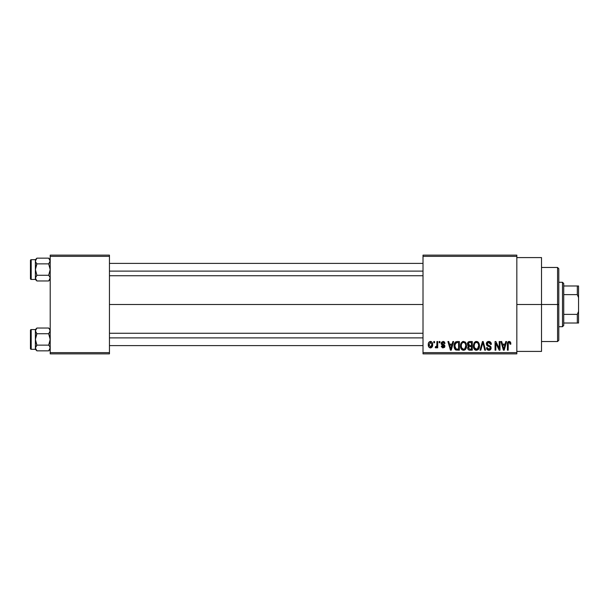 <?xml version="1.0" encoding="UTF-8"?>
<svg xmlns="http://www.w3.org/2000/svg" width="609" height="609" viewBox="0 0 609 609"><rect width="100%" height="100%" fill="white"/><g stroke="black" fill="none" stroke-linecap="round" stroke-linejoin="round"><path stroke-width="0.91" d="M516.828 304.5L541.515 304.5L541.515 257.592L541.515 304.5L516.828 304.5M109.453 304.5L423.011 304.5L109.453 304.5M423.011 255.125L516.828 255.125L423.011 255.125L423.011 256.359L516.828 256.359L516.828 352.641L423.011 352.641L423.011 255.125M423.011 353.875L516.828 353.875L516.828 255.125L516.828 256.359L423.011 256.359L423.011 352.641L516.828 352.641L516.828 353.875L423.011 353.875L423.011 352.641L423.011 353.875M433.783 341.535L433.783 342.768L434.567 342.768L434.567 341.535L433.783 341.535L434.567 341.535L433.783 341.535L433.783 342.768L434.567 342.768L434.567 341.535L434.567 342.768L433.783 342.768L433.783 341.535M439.165 341.535L439.165 342.768L439.957 342.768L439.957 341.535L439.165 341.535L439.957 341.535L439.165 341.535L439.165 342.768L439.957 342.768L439.957 341.535L439.957 342.768L439.165 342.768L439.165 341.535M452.822 341.535L452.144 344.115L449.427 344.115L448.742 341.535L447.919 341.535L450.432 350.175L451.254 350.175L453.644 341.535L452.822 341.535L453.644 341.535L452.822 341.535L452.144 344.115L449.427 344.115L448.742 341.535L447.919 341.535L450.432 350.175L451.254 350.175L453.644 341.535L451.254 350.175L450.432 350.175L447.919 341.535L448.742 341.535M465.778 342.776L463.518 341.421L461.272 342.745L460.488 345.843C460.358 348.241 461.363 349.718 463.518 350.289C465.71 349.703 466.722 348.188 466.547 345.737L465.36 342.228L462.848 341.504L460.899 343.461L460.632 347.336L462.429 350.038L463.898 350.259L465.246 349.604L466.524 346.506L465.908 342.996M478.682 342.776L477.433 341.626L475.751 341.504L474.175 342.745L473.437 345.037L473.536 347.336L474.533 349.429L476.048 350.259L477.852 349.84L478.849 348.698L479.428 346.506L478.682 342.776L476.428 341.421L474.175 342.745L473.399 345.843C473.262 348.241 474.266 349.718 476.421 350.289C478.613 349.703 479.626 348.188 479.458 345.737L478.682 342.776M488.753 341.421L486.964 342.121L486.302 343.925L486.972 345.638L490.215 347.206L490.146 348.66L489.156 349.262L487.908 348.995L487.314 347.594L486.53 347.709L487.139 349.536L488.89 350.289L490.808 349.239L490.999 347.069L490.237 346.049L487.451 344.861L487.192 343.309L489.065 342.464L490.062 343.019L490.565 344.45L491.349 344.336L490.694 342.281L488.753 341.421C487.208 341.527 486.393 342.365 486.302 343.925L487.497 345.981L490.093 347.008L490.344 347.891L488.867 349.277L487.314 347.594L486.53 347.709C486.576 349.277 487.367 350.137 488.89 350.289C490.329 350.167 491.067 349.376 491.128 347.922L487.086 343.91L488.677 342.433L490.565 344.45L491.349 344.336C491.318 342.578 490.451 341.603 488.753 341.421M505.79 341.535L505.112 344.115L502.395 344.115L501.717 341.535L500.895 341.535L503.399 350.175L504.222 350.175L506.612 341.535L505.79 341.535L506.612 341.535L505.79 341.535L505.112 344.115L502.395 344.115L501.717 341.535L500.895 341.535L503.399 350.175L504.222 350.175L506.612 341.535L504.222 350.175L503.399 350.175L500.895 341.535L501.717 341.535M510.882 344.115L510.091 344.23L510.882 344.115L509.878 341.565L508.477 341.558L507.678 342.418L507.404 350.175L508.188 350.175L508.294 343.08L509.421 342.479L510.091 344.23L510.882 344.115L510.487 342.151M499.205 341.535L499.205 348.447L495.901 341.535L495.056 341.535L495.056 350.175L495.84 350.175L495.84 343.248L499.152 350.175L499.997 350.175L499.997 341.535L499.205 341.535L499.997 341.535L499.205 341.535L499.205 348.447L495.901 341.535L495.056 341.535L495.056 350.175L495.84 350.175L495.84 343.248L499.152 350.175L499.997 350.175L499.997 341.535L499.997 350.175L499.152 350.175M482.876 342.547L480.805 350.175L479.983 350.175L482.45 341.535L479.983 350.175L480.805 350.175L482.876 342.547L484.734 350.175L485.548 350.175L483.219 341.535L482.45 341.535L483.219 341.535L482.45 341.535L479.983 350.175L480.805 350.175L482.876 342.547L484.734 350.175L485.548 350.175L483.219 341.535L485.548 350.175L484.734 350.175L483.028 343.225M469.341 341.558L468.039 342.205L467.476 343.575L467.674 345.295L468.519 346.194L467.781 347.237L467.819 348.858L468.976 350.061L472.272 350.175L472.272 341.535L469.844 341.535C468.26 341.603 467.461 342.448 467.446 344.07L468.519 346.194L467.674 348.005C467.742 349.399 468.466 350.122 469.836 350.175L472.272 350.175L472.272 341.535L472.272 350.175L469.836 350.175M457.07 341.535L455.623 341.87L454.664 342.989L454.291 347.762L455.654 349.893L459.369 350.175L459.369 341.535L457.07 341.535C454.877 341.992 453.888 343.446 454.093 345.904C453.941 347.678 454.55 349.048 455.928 350.015L459.369 350.175L459.369 341.535L459.369 350.175M443.086 341.421L441.456 342.319L441.281 344.169L443.854 345.745L444.083 346.445L443.093 347.031L442.088 346.026L441.358 346.491L442.416 347.815L444.41 347.442L444.882 346.315L444.57 345.082L441.974 343.293L443.032 342.319L444.22 343.552L445.004 343.438L444.463 342.007L443.086 341.421L441.19 343.453L444.106 346.27L443.093 347.031L442.088 346.026L441.304 346.133L443.124 347.929L444.89 346.14L441.974 343.293L443.032 342.319L444.22 343.552L445.004 343.438L443.086 341.421L441.198 343.255M436.927 341.535L436.775 346.072L436.265 346.757L435.465 346.696L435.237 347.594L436.181 347.899L436.927 346.818L436.927 347.815L437.711 347.815L437.711 341.535L436.927 341.535L437.711 341.535L436.927 341.535L436.775 346.072L435.465 346.696L435.237 347.594L435.991 347.929L436.927 346.818L436.927 347.815L437.711 347.815L437.711 341.535L437.711 347.815L436.927 347.815M432.23 342.555L432.656 344.679C432.786 342.905 432.063 341.824 430.472 341.421L428.698 342.57L428.279 344.74L428.873 347.061L430.335 347.922L431.918 347.259L432.656 344.953L432.23 342.547L430.609 341.428M50.204 353.875L109.453 353.875L109.453 352.641L50.204 352.641L50.204 256.359L109.453 256.359L109.453 352.641L109.453 255.125L50.204 255.125L109.453 255.125L109.453 256.359L50.204 256.359L50.204 255.125L50.204 352.641L109.453 352.641L109.453 353.875L50.204 353.875L50.204 352.641L50.204 353.875M541.515 351.408L541.515 304.5L541.515 351.408L516.828 351.408M510.548 342.266L510.791 343.034M509.284 342.441L510.053 343.659M508.408 342.837L508.987 342.448M508.188 343.956L508.241 343.369M508.188 350.175L507.404 350.175L508.188 350.175L508.188 344.245M507.404 344.306L507.404 350.175L507.404 344.306C507.206 342.738 507.799 341.771 509.177 341.421L510.411 342.03L509.177 341.421L508.081 341.824M507.404 344.07L507.449 343.354M507.533 342.875L507.678 342.41M503.635 348.767L502.661 345.128L504.846 345.128L503.75 349.277L503.308 347.495L503.696 349.018M503.43 347.945L502.661 345.128L504.846 345.128L503.75 349.277M495.84 350.175L495.056 350.175L495.056 341.535L495.901 341.535M490.626 342.205L490.923 342.616M491.197 343.248L491.303 343.72M491.349 344.336L490.519 344.07L490.565 344.45M490.519 344.062L489.758 342.753M489.057 342.464L488.372 342.448M487.543 342.806L487.124 344.252M487.124 344.26L487.337 344.732M488.38 345.333L489.05 345.547M490.808 346.673L491.006 347.107M491.098 348.378L490.991 348.82M490.983 348.85L490.534 349.612M490.451 349.703L490.055 350.008M487.923 350.106L487.497 349.87M486.682 348.683L486.568 348.203M486.53 347.709L487.352 347.914M488.555 349.254L489.255 349.246M489.803 349.026L490.321 348.173M490.329 348.089L489.826 346.795M490.161 347.107L490.344 347.891L490.093 347.008L488.342 346.285M490.093 347.008L488.86 346.43M486.309 343.682L487.36 345.912M486.675 342.517L487.725 341.603M486.964 342.121L488.258 341.459M489.826 341.626L489.301 341.466M490.062 343.019L490.428 343.689M479.009 343.4L479.275 344.169M479.382 344.702L479.458 345.737M479.45 346.133L479.329 347.259M479.184 347.876L479.047 348.279M478.415 349.33L477.905 349.81M478.149 349.604L476.421 350.289M476.048 350.259L475.56 350.137M475.34 350.038L474.761 349.657M474.282 349.124L474.008 348.691M475.119 341.778L476.086 341.443M477.738 341.786L478.271 342.235M476.261 349.269L474.814 348.394L476.71 349.254L474.518 347.823L474.183 345.874C474.038 344.032 474.792 342.882 476.428 342.433L476.428 342.433C478.035 342.852 478.781 343.948 478.674 345.729C478.849 347.632 478.095 348.812 476.413 349.277L476.101 349.246M477.783 343.019L476.428 342.433L477.525 342.791M477.525 348.927L478.674 345.729L478.263 348.028L476.565 349.269M475.599 342.623L476.291 342.441M474.441 344.047L474.183 345.874L474.617 343.643M478.674 345.729L478.651 345.174L478.674 345.729M478.202 343.575L478.651 345.174M469.402 350.152L468.976 350.061M467.994 346.772L467.773 347.275M468.009 345.813L467.682 345.303M467.476 343.575L467.583 343.088M467.819 348.858L468.001 349.246M468.268 343.636L469.006 342.654L468.26 344.389L469.006 342.654L471.488 342.547L471.488 345.577L469.935 345.577L468.268 343.636M469.805 349.163L468.458 347.861L469.189 346.666L471.488 346.582L471.488 349.163L469.767 349.155M469.189 346.666L470.011 346.582L469.189 346.666L468.481 348.165L469.014 346.742M468.694 345.25L469.28 345.524L468.26 344.389M470.011 346.582L471.488 346.582L471.488 349.163L470.118 349.163M466.106 343.4L466.365 344.169M466.547 345.737L466.54 346.125M466.524 346.498L466.425 347.259M466.281 347.876L465.74 349.026M465.512 349.322L464.994 349.81M465.246 349.604L464.553 350.068M462.429 350.038L461.85 349.657M461.371 349.117L461.104 348.691M460.526 345.044L460.579 344.633M460.533 344.998L460.655 344.237M462.216 341.778L463.183 341.443M464.834 341.794L465.36 342.235M461.904 348.386L463.51 349.277L461.607 347.823L461.279 345.874C461.135 344.032 461.881 342.882 463.525 342.433C465.124 342.852 465.87 343.948 465.763 345.729L464.842 348.744L465.763 345.729C465.946 347.632 465.192 348.812 463.51 349.277L461.911 348.394M462.695 342.623L463.38 342.441M464.614 348.927L463.655 349.269M461.279 345.874L461.5 344.169L461.279 345.874M461.538 344.047L461.713 343.643M465.763 345.729L465.74 345.174L465.763 345.729M465.299 343.575L465.74 345.174M455.791 349.954L454.992 349.307M454.672 348.805L454.436 348.257M454.436 348.241L454.291 347.762M454.169 347.092L454.108 346.506M454.101 346.201L454.101 345.524M455.441 348.417L456.072 348.995L454.877 345.912L455.197 343.803L457.169 342.547L458.585 342.547L458.585 349.163L455.974 348.942L455.151 347.83L454.877 345.912L454.938 346.886M455.692 342.989L454.877 345.912L455.083 344.161M455.197 343.803L455.829 342.875M456.704 342.57L458.585 342.547L458.585 349.163L457.192 349.163M454.893 345.379L454.923 346.78M455.479 343.24L456.012 342.76M450.462 347.945L449.693 345.128L451.878 345.128L450.782 349.277L449.693 345.128L451.878 345.128L450.63 348.614M450.942 348.455L450.858 348.866M443.778 341.527L444.463 342.007M445.004 343.438L444.22 343.552L443.824 342.608M442.05 342.897L442.218 343.895M442.172 343.864L442.949 344.214M444.159 344.709L444.753 345.417M444.783 346.841L444.593 347.221M441.304 346.133L442.172 346.414M442.088 346.026L443.451 347.001M442.85 347.016L444.106 346.27L442.614 345.273M442.522 345.234L441.944 344.991M441.251 344.047L441.19 343.636M435.465 346.696L436.029 346.81L435.465 346.696L435.237 347.594L435.991 347.929L436.851 346.993M436.706 346.293L436.257 346.765M436.029 346.81L436.729 346.239L436.927 344.793M430.753 341.443L431.263 341.596M430.472 341.421C428.858 341.832 428.135 342.936 428.279 344.74C428.173 346.483 428.896 347.541 430.472 347.929C432.063 347.533 432.793 346.445 432.656 344.679M432.192 346.879L431.918 347.259M431.157 347.808L430.746 347.914M429.657 347.747L428.881 347.069M428.721 346.826L428.53 346.407M428.348 345.668L428.302 345.28M431.872 344.679L430.586 347.031L429.079 345.059L430.449 342.319L431.865 344.298L431.438 346.491L431.872 344.679M429.117 345.44L429.079 345.059M431.819 343.879L431.865 344.298M504.115 347.64L504.008 348.043M469.821 342.547L471.488 342.547L471.488 345.577L469.935 345.577M456.91 349.155L456.202 349.048M451.147 347.64L451.033 348.043M557.562 304.5L557.562 341.535L557.562 304.5L541.515 304.5L557.562 304.5L557.562 267.465L557.562 304.5L558.796 304.5L557.562 304.5M558.796 340.302L558.796 304.5L558.796 340.302L557.562 341.535L541.515 341.535M558.796 268.698L558.796 304.5L558.796 268.698L557.562 267.465L541.515 267.465M50.204 259.685L48.674 258.155L36.913 258.155L48.674 258.155L50.204 261.01L48.674 263.864L50.204 269.566L48.674 275.268L36.913 275.268L35.391 278.123L36.913 280.97L48.674 280.97L50.204 279.44L48.674 280.97L50.204 278.123L48.674 280.97L49.771 279.584L48.674 280.97L36.913 280.97L35.817 279.592L35.497 277.384L36.913 275.268L35.391 269.566L36.913 263.864L35.497 261.756L35.497 260.271L35.391 279.44L31.188 279.44A0.738 0.738 0 0 1 30.45 278.701L30.45 260.431A0.738 0.738 0 0 1 31.188 259.693L35.391 259.693L36.913 258.155L35.497 260.264L35.391 267.64M50.09 278.869L50.09 277.377L49.771 279.592L50.204 278.123L49.778 276.653L50.09 277.369L48.674 275.268L50.09 277.384M36.913 258.155L35.391 261.01L36.913 258.155L35.391 259.685L35.497 261.756L36.913 263.864L48.674 263.864L36.913 263.864L35.497 261.756L36.913 263.864L35.497 268.074L35.391 278.123L35.391 261.01L36.913 258.155L35.497 260.264M35.497 261.748L35.391 259.685L31.188 259.693L31.188 279.44L35.391 279.44L36.913 280.97L35.391 278.123L36.913 275.268L48.674 275.268L50.204 269.566L48.674 263.864L50.09 261.756L49.778 259.548L50.09 260.264M35.391 278.686L35.391 277.773M35.391 271.492L35.391 269.566L36.913 275.268L35.497 277.369L35.391 279.44M35.391 261.352L35.391 260.439M30.45 278.701A0.738 0.738 0 0 0 31.188 279.44L31.188 259.693A0.738 0.738 0 0 0 30.45 260.431L30.45 278.526M36.913 275.268L35.497 277.369L35.497 278.861M48.674 258.155L49.771 259.541L48.674 258.155M109.453 271.112L423.011 271.112L109.453 271.112M423.011 337.888L109.453 337.888L423.011 337.888M562.503 282.279L563.736 283.512L563.736 285.986L563.736 283.512L562.503 282.279L558.796 282.279L562.503 282.279L562.503 326.721L558.796 326.721L562.503 326.721L562.503 282.279M563.736 325.488L562.503 326.721L563.736 325.488L563.736 323.014L563.736 325.488M563.736 294.627L563.736 314.373L563.736 285.986L563.736 294.627L577.317 294.627L578.55 297.626L578.55 311.374L577.317 314.373L563.736 314.373L563.736 323.014L563.736 314.373L577.317 314.373L577.317 323.014L578.55 323.014L578.55 311.374L578.55 323.014L577.317 323.014L577.317 314.373L578.55 311.374L578.55 285.986L563.736 285.986L577.317 285.986L577.317 294.627L577.317 285.986L578.55 285.986L578.55 297.626L577.317 294.627L563.736 294.627M563.736 323.014L577.317 323.014L563.736 323.014M35.391 278.123L35.497 277.377M35.817 276.646L35.497 277.384M48.674 280.97L49.771 279.592M50.204 278.123L49.778 279.584M50.204 347.99L48.674 350.845L36.913 350.845L48.674 350.845L50.204 349.315L48.674 350.845L50.09 348.736L50.09 347.252L49.771 349.459L50.204 347.99L49.603 346.239L50.09 347.244M36.913 328.03L48.674 328.03L36.913 328.03L35.391 329.56L31.188 329.56L31.188 349.307L35.391 349.307L36.913 350.845L35.391 347.99L35.391 349.315L31.188 349.307A0.738 0.738 0 0 1 30.45 348.569L30.45 330.299A0.738 0.738 0 0 1 31.188 329.56L35.391 329.56L36.913 328.03L35.391 330.877L35.497 331.623L35.497 330.139L36.913 328.03L35.391 330.877L35.391 339.434L36.913 333.732L35.391 330.877L35.391 347.99L36.913 345.136L35.497 340.918L35.391 337.508M49.603 332.628L50.204 330.877L48.674 333.732L36.913 333.732L48.674 333.732L50.204 339.434L48.674 345.136L36.913 345.136L48.674 345.136L49.771 346.513L48.674 345.136L50.09 340.926L50.09 337.949L48.674 333.732L50.09 331.631L49.778 332.347L50.204 330.877L49.771 329.408L50.09 331.623M35.497 330.131L35.497 331.631L36.913 333.732L35.497 331.616L36.913 333.732L35.497 337.942L35.391 347.99L35.497 331.616M50.204 329.56L48.674 328.03L50.09 330.131M35.391 341.36L35.391 339.434L36.913 345.136L35.497 347.244L36.913 345.136L35.497 347.244L35.391 349.315M35.391 329.56L35.391 330.877L35.391 329.56M35.391 348.561L35.391 347.648M35.391 331.227L35.391 330.314M30.45 348.569A0.738 0.738 0 0 0 31.188 349.307L31.188 329.56A0.738 0.738 0 0 0 30.45 330.299L30.45 348.394M35.497 348.729L35.391 347.99M48.674 328.03L49.771 329.408L48.674 328.03M36.913 345.136L35.809 346.529M48.674 350.845L50.09 348.729M50.09 331.616L49.778 332.347M516.828 257.592L541.515 257.592M109.453 263.392L423.011 263.392M109.453 275.74L423.011 275.74M423.011 345.608L109.453 345.608M423.011 333.26L109.453 333.26"/></g></svg>
